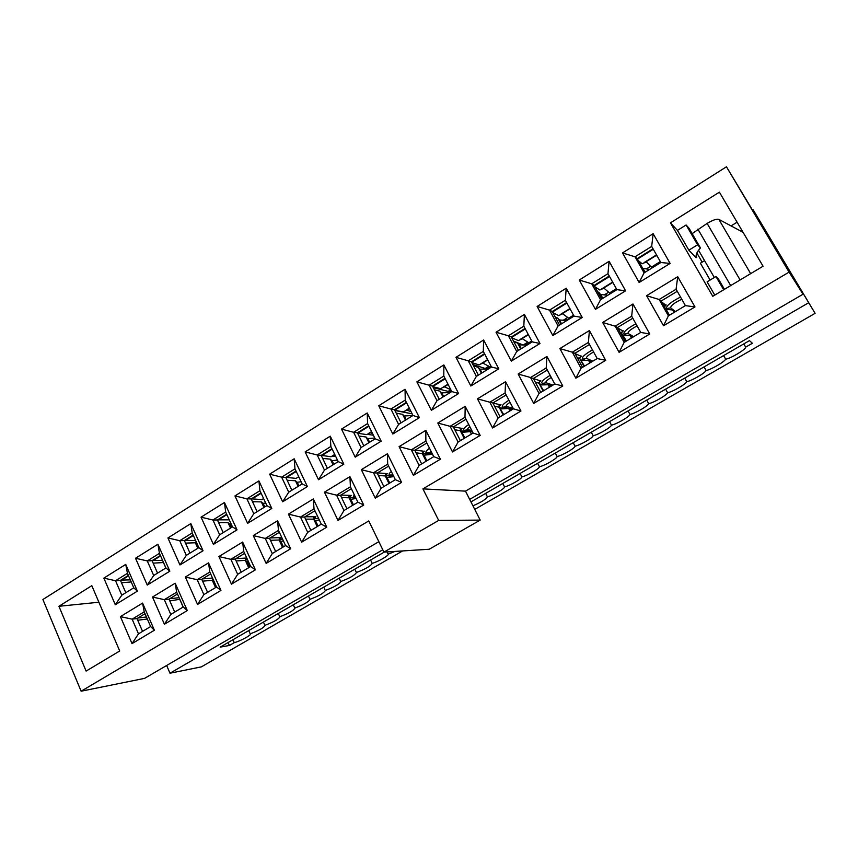<?xml version="1.0" encoding="UTF-8"?>
<svg xmlns="http://www.w3.org/2000/svg" width="858" height="858" viewBox="0 0 858 858"><rect width="100%" height="100%" fill="white"/><g stroke="black" fill="none" stroke-linecap="round" stroke-linejoin="round"><path stroke-width="1.29" d="M737.097 222.19L731.059 225.901M696.857 252.96L702.155 262.13M378.85 541.688L144.573 678.367L81.124 691.216L42.9 599.517L726.458 166.784L789.07 272.125L422.93 488.878L438.663 520.42L383.923 552.123L368.779 520.935L81.124 691.216M726.458 166.784L803.024 294.219L465.497 491.141L480.18 520.098L429.204 549.249L383.923 552.123M103.85 578.12L125.729 564.403L137.377 591.151L115.294 604.74L103.85 578.12L115.54 580.737L121.782 595.195L115.294 604.74M135.532 558.258L157.904 544.229L169.841 571.181L147.265 585.07L135.532 558.258L147.276 560.939L153.689 575.504L147.265 585.07M167.921 537.945L190.798 523.605L203.056 550.75L179.966 564.961L167.921 537.945L179.74 540.701L186.304 555.373L179.966 564.961M201.062 517.17L224.464 502.498L237.033 529.847L213.406 544.38L201.062 517.17L212.934 520.002L219.669 534.791L213.406 544.38M234.953 495.913L258.901 480.898L271.804 508.462L247.619 523.337L234.953 495.913L246.889 498.83L253.796 513.727L247.619 523.337M269.637 474.163L294.155 458.794L307.4 486.561L282.647 501.791L269.637 474.163L281.639 477.166L288.728 492.17L282.647 501.791M305.148 451.909L330.244 436.164L343.844 464.146L318.5 479.729L305.148 451.909L317.203 454.987L324.485 470.098L318.5 479.729M341.505 429.107L367.203 412.988L381.166 441.173L355.212 457.142L341.505 429.107L353.614 432.282L361.1 447.511L355.212 457.142M378.732 405.759L405.062 389.253L419.412 417.653L392.814 434.009L378.732 405.759L390.916 409.03L398.595 424.367L392.814 434.009M416.881 381.842L443.865 364.929L458.601 393.543L431.349 410.306L416.881 381.842L429.118 385.21L437.001 400.665L431.349 410.306M455.963 357.336L483.622 339.993L498.777 368.822L470.838 386.014L455.963 357.336L468.264 360.8L476.372 376.372L470.838 386.014M496.031 332.218L524.399 314.436L539.982 343.479L511.325 361.111L496.031 332.218L508.386 335.778L516.72 351.469L511.325 361.111M537.119 306.456L566.205 288.213L582.239 317.481L552.842 335.564L537.119 306.456L549.528 310.124L558.108 325.933L552.842 335.564M579.268 280.03L609.105 261.315L625.611 290.808L595.441 309.363L579.268 280.03L591.73 283.805L600.546 299.742L595.441 309.363M622.511 252.917L653.142 233.708L670.119 263.417L639.146 282.475L622.511 252.917L635.027 256.81L637.194 258.633L644.948 272.34M154.386 630.244L132.025 643.629L120.41 616.612L142.578 603.099L154.386 630.244L150.611 626.555L144.219 611.851L142.578 603.099M187.301 610.564L164.414 624.249L152.51 597.039L175.171 583.215L187.301 610.564L183.215 606.992L176.651 592.17L175.171 583.215M220.956 590.433L197.554 604.429L185.339 577.016L208.526 562.869L220.956 590.433L216.559 586.99L209.824 572.05L208.526 562.869M255.405 569.83L231.456 584.159L218.919 556.531L242.642 542.063L255.405 569.83L250.665 566.516L243.758 551.469L242.642 542.063M290.658 548.745L266.141 563.416L253.282 535.574L277.563 520.763L290.658 548.745L285.575 545.57L278.485 530.405L277.563 520.763M326.759 527.166L301.651 542.17L288.449 514.124L313.309 498.959L326.759 527.166L321.31 524.131L314.028 508.848L313.309 498.959M363.728 505.051L338.02 520.431L324.453 492.16L349.914 476.64L363.728 505.051L357.893 502.166L350.418 486.776L349.914 476.64M401.598 482.4L375.257 498.155L361.336 469.669L387.408 453.764L401.598 482.4L395.366 479.686L387.687 464.167L387.408 453.764M440.401 459.202L413.406 475.343L399.099 446.632L425.825 430.341L440.401 459.202L433.751 456.649L425.868 441.012L425.825 430.341M480.18 435.403L452.509 451.951L437.805 423.026L465.186 406.327L480.18 435.403L473.101 433.033L464.993 417.278L465.186 406.327M520.967 411.014L492.589 427.981L477.477 398.831L505.555 381.703L520.967 411.014L513.427 408.837L505.094 392.953L505.555 381.703M562.794 386.003L533.697 403.399L518.157 374.024L546.943 356.456L562.794 386.003L554.783 384.009L546.214 368.007L546.943 356.456M605.716 360.328L575.857 378.185L559.866 348.573L589.403 330.566L605.716 360.328L597.2 358.558L588.395 342.428L589.403 330.566M649.763 333.987L619.111 352.316L602.67 322.479L632.979 303.989L649.763 333.987L640.733 332.432L631.67 316.184L632.979 303.989M694.991 306.939L663.524 325.761L646.589 295.688L677.713 276.705L694.991 306.939L685.413 305.62L676.083 289.243L659.159 299.506L661.164 301.04L669.24 315.326M719.39 192.171L670.441 222.855L712.762 296.31L763.062 266.227L719.39 192.171M58.934 606.284L86.1 671.085L119.712 650.986L91.817 585.671L58.934 606.284L98.895 602.23M723.659 289.789L715.958 276.501L707.11 281.842L714.768 295.109M696.771 257.336L696.46 256.928C695.463 255.105 696.793 252.102 700.45 247.951L697.597 244.798L688.856 250.182L696.095 257.754L696.771 257.336L696.235 256.413M688.856 250.182L677.445 230.394L670.441 222.855M710.113 280.03L700.396 263.202L704.568 260.65M137.377 591.151L133.762 587.805L127.456 573.305L125.729 564.403M127.456 573.305L115.54 580.737L120.452 580.351L125.804 592.717M121.782 595.195L133.762 587.805M128.378 575.418L120.452 580.351M169.841 571.181L165.926 567.953L159.459 553.346L157.904 544.229M159.459 553.346L147.276 560.939L152.059 560.671L157.55 573.123M153.689 575.504L165.926 567.953M160.403 555.48L152.059 560.671M203.056 550.75L198.831 547.651L192.192 532.936L190.798 523.605M192.192 532.936L179.74 540.701L184.373 540.561L189.993 553.099M186.304 555.373L198.831 547.651M193.157 535.081L184.373 540.561M237.033 529.847L232.475 526.887L225.675 512.054L224.464 502.498M225.675 512.054L212.934 520.002L217.417 519.98L223.187 532.614M219.669 534.791L232.475 526.887M226.662 514.221L217.417 519.98M271.804 508.462L266.913 505.641L259.931 490.701L258.901 480.898M259.931 490.701L246.889 498.83L251.212 498.938L257.132 511.668M253.796 513.727L266.913 505.641M260.95 492.878L251.212 498.938M307.4 486.561L302.145 483.891L294.98 468.843L294.155 458.794M294.98 468.843L281.639 477.166L285.8 477.413L291.87 490.229M288.728 492.17L302.145 483.891M296.031 471.042L285.8 477.413M297.758 477.359L299.077 477.434M343.844 464.146L338.224 461.625L330.866 446.471L330.244 436.164M330.866 446.471L317.203 454.987L321.182 455.373L327.413 468.296M324.485 470.098L338.224 461.625M331.939 448.68L321.182 455.373M332.067 456.081L335.703 456.445M381.166 441.173L375.161 438.835L367.61 423.552L367.203 412.988M367.61 423.552L353.614 432.282L357.411 432.818L363.813 445.838M361.1 447.511L375.161 438.835M368.715 425.783L357.411 432.818M367.149 434.32L373.369 435.21M419.412 417.653L412.998 415.476L405.244 400.096L405.062 389.253M405.244 400.096L390.916 409.03L394.508 409.727L401.083 422.833M398.595 424.367L412.998 415.476M412.762 415.476L412.087 413.663M406.37 402.338L394.508 409.727M394.884 410.489L411.904 413.771M458.601 393.543L451.769 391.559L443.8 376.051L443.865 364.929M443.8 376.051L429.118 385.21L432.507 386.068L439.253 399.281M437.001 400.665L451.769 391.559M448.766 392.599L448.133 391.387L450.825 389.725L444.659 386.915L442.514 387.58L447.983 384.191M444.959 378.314L432.507 386.068M433.301 387.644L448.133 391.387M498.777 368.822L491.505 367.031L483.311 351.415L483.622 339.993M483.311 351.415L468.264 360.8L471.428 361.829L478.367 375.139M476.372 376.372L491.505 367.031M485.542 369.122L485.21 368.49L488.867 366.227M484.513 353.689L471.428 361.829M472.812 364.478L485.21 368.49M539.982 343.479L532.239 341.892L523.82 326.158L524.399 314.436M523.82 326.158L508.386 335.778L511.325 336.99L518.457 350.407M516.72 351.469L532.239 341.892M523.241 344.98L527.831 342.149M525.042 328.453L511.325 336.99M513.513 341.109L523.005 344.98M582.239 317.481L574.013 316.109L565.358 300.257L566.205 288.213M565.358 300.257L549.528 310.124L552.23 311.529L559.555 325.043M558.108 325.933L574.013 316.109M563.277 320.249L567.739 317.492M566.623 302.574L552.23 311.529M558.494 319.24L560.049 320.034M625.611 290.808L616.881 289.661L607.968 273.681L609.105 261.315M607.968 273.681L591.73 283.805L594.165 285.414L601.705 299.024M600.546 299.742L616.881 289.661M604.3 294.895L608.644 292.224M609.266 276.019L594.165 285.414M651.683 246.418L635.027 256.81L644.101 272.865L660.853 262.516L651.683 246.418L653.142 233.708M653.024 248.777L637.194 258.633M120.41 616.612L132.143 619.165L138.481 633.837L132.025 643.629M138.481 633.837L150.611 626.555M144.219 611.851L132.143 619.165L137.001 618.554L142.557 631.391M145.023 613.695L137.001 618.554M152.51 597.039L164.307 599.656L170.806 614.446L164.414 624.249M170.806 614.446L183.215 606.992M176.651 592.17L164.307 599.656L169.015 599.152L174.721 612.097M177.477 594.036L169.015 599.152M185.339 577.016L197.201 579.708L203.861 594.605L197.554 604.429M203.861 594.605L216.559 586.99M209.824 572.05L197.201 579.708L201.759 579.322L207.604 592.352M210.671 573.927L201.759 579.322M218.919 556.531L230.845 559.298L237.677 574.313L231.456 584.159M237.677 574.313L250.665 566.516M243.758 551.469L230.845 559.298L235.253 559.041L241.248 572.168M244.627 553.356L235.253 559.041M253.282 535.574L265.261 538.427L272.286 553.549L266.141 563.416M272.286 553.549L285.575 545.57M278.485 530.405L265.261 538.427L269.509 538.288L275.665 551.522M279.376 532.314L269.509 538.288M288.449 514.124L300.493 517.052L307.7 532.292L301.651 542.17M307.7 532.292L321.31 524.131M314.028 508.848L300.493 517.052L304.569 517.052L310.886 530.383M314.94 510.767L304.569 517.052M324.453 492.16L336.561 495.173L343.961 510.531L338.02 520.431M343.961 510.531L357.893 502.166M350.418 486.776L336.561 495.173L340.454 495.313L346.932 508.751M351.362 488.706L340.454 495.313M361.336 469.669L373.498 472.769L381.091 488.245L375.257 498.155M381.091 488.245L395.366 479.686M387.687 464.167L373.498 472.769L377.198 473.058L383.848 486.593M388.653 466.119L377.198 473.058M399.099 446.632L411.336 449.828L419.133 465.422L413.406 475.343M419.133 465.422L433.751 456.649M425.868 441.012L411.336 449.828L414.822 450.268L421.653 463.899M426.866 442.975L414.822 450.268M437.805 423.026L450.096 426.319L458.108 442.031L452.509 451.951M458.108 442.031L473.101 433.033M464.993 417.278L450.096 426.319L453.367 426.919L460.392 440.658M466.012 419.262L453.367 426.919M477.477 398.831L489.821 402.22L498.069 418.05L492.589 427.981M498.069 418.05L513.427 408.837M505.094 392.953L489.821 402.22L492.878 402.981L500.085 416.838M506.145 394.948L492.878 402.981M518.157 374.024L530.555 377.509L539.028 393.468L533.697 403.399M539.028 393.468L554.783 384.009M546.214 368.007L530.555 377.509L533.365 378.464L540.787 392.417M547.297 370.023L533.365 378.464M559.866 348.573L572.329 352.177L581.038 368.254L575.857 378.185M581.038 368.254L597.2 358.558M588.395 342.428L572.329 352.177L574.881 353.314L582.518 367.374M589.5 344.455L574.881 353.314M602.67 322.479L615.175 326.179L624.152 342.385L619.111 352.316M624.152 342.385L640.733 332.432M631.67 316.184L615.175 326.179L617.47 327.509L625.321 341.688M632.807 318.221L617.47 327.509M646.589 295.688L659.159 299.506L668.382 315.841L685.413 305.62M677.252 291.302L661.164 301.04M803.024 294.219L789.07 272.125M465.497 491.141L422.93 488.878M480.18 520.098L438.663 520.42M676.083 289.243L677.713 276.705M668.382 315.841L663.524 325.761M646.364 268.908L650.568 266.312M644.101 272.865L639.146 282.475M670.119 263.417L660.853 262.516M700.45 247.951L689.103 228.346L686.121 224.978L677.445 230.394M697.597 244.798L686.121 224.978M715.958 276.501L718.618 279.3L724.431 289.328M661.732 302.048L665.336 304.783L664.317 306.617M680.523 297.04C670.752 302.059 666.065 305.92 666.452 308.633L667.588 309.491M665.014 305.019L666.216 304.976L664.446 306.842M665.958 309.33L672.554 309.963L673.98 312.484M674.785 312.001L673.884 310.392L672.554 309.963M673.884 310.392L675.45 311.593M638.266 260.542L642.138 263.781L646.299 261.915L651.351 267.128L660.328 261.583M637.462 259.116L653.303 249.26M642.781 268.329L649.656 269.433M652.166 267.878L651.351 267.128M657.668 256.928L656.381 255.362L646.01 261.797M617.76 328.024L622.404 330.716L621.642 333.365L620.28 332.593M626.458 341.001L621.642 333.365M635.907 323.777C627.069 328.593 623.112 332.057 624.034 334.191L625.997 335.317M622.093 330.941L623.358 330.877L621.439 332.807M623.24 335.188L630.051 335.51L631.434 338.009M632.378 337.451L631.499 335.853L630.051 335.51M631.499 335.853L633.29 336.894M597.651 291.72L599.088 292.653L602.391 298.605M594.916 286.765L599.839 290.015L603.946 288.17L609.502 292.964L616.355 288.728M605.651 295.045L605.78 294.283L606.82 295.173M594.433 285.896L609.534 276.501M607.775 295.281L600.514 294.476L599.099 292.675M610.424 293.651L609.502 292.964M575.021 353.56L580.534 355.995L579.793 358.612L577.134 357.454M584.555 366.151L579.793 358.612M592.46 349.871C584.62 354.386 581.349 357.464 582.657 359.127L585.606 360.414M580.233 356.22L581.574 356.134L579.6 358.054M580.437 359.663L582.11 360.381M581.413 360.381L588.588 360.435L589.939 362.913M591.012 362.269L590.154 360.692L588.588 360.435M590.154 360.692L592.159 361.583M555.062 316.763L557.85 318.2L561.057 324.109M552.788 312.569L558.59 315.605L562.655 313.771L568.672 318.179L573.509 315.186M565.808 320.409L566.183 318.747L567.685 320.023M552.488 312.012L566.881 303.046M566.923 320.484L559.298 319.98L557.861 318.221M569.691 318.779L568.672 318.179M533.408 378.539L539.693 380.662L538.974 383.236L535.253 382.003M550.139 375.343C543.318 379.483 540.701 382.185 542.288 383.451L546.342 384.792M539.403 380.866L540.819 380.77L538.781 382.689M539.274 383.773L542.696 384.899M543.672 390.68L538.985 383.258L543.114 391.012M540.626 384.952L548.144 384.749L549.463 387.205M550.654 386.497L549.817 384.931L548.144 384.749M549.817 384.931L552.026 385.671M513.738 341.538L517.621 343.125L520.742 348.991M511.776 337.837L518.339 340.562L522.361 338.749L528.828 342.771L531.745 340.969M517.631 343.146L519.079 344.862L527.059 345.088L527.509 342.642L529.096 343.833M511.582 337.473L525.3 328.925M529.933 343.318L528.828 342.771M492.91 402.97L499.849 404.719L499.142 407.26L494.508 406.124M502.885 407.185L508.183 408.505L503.002 407.218L506.681 406.574L513.084 408.183M502.842 407.175C501.147 406.22 503.163 403.904 508.901 400.214M499.571 404.922L501.061 404.804L498.959 406.746M499.249 407.464L504.386 408.73M507.475 406.778L506.552 408.097M503.785 414.618L499.152 407.282L503.174 414.982M500.815 408.934L508.665 408.472L509.952 410.918M511.25 410.135L510.435 408.58L508.665 408.472M510.435 408.58L512.837 409.18M473.552 365.905L478.367 367.439L481.402 373.262M471.803 362.548L479.064 364.918L482.7 363.052L489.939 366.795L491.023 366.119M485.317 368.704L489.114 366.355M489.06 368.543L489.435 366.527M471.675 362.301L484.759 354.161M488.148 369.101L479.826 369.144L478.378 367.46M491.119 367.267L489.939 366.795M394.991 551.415L388.148 554.161C389.328 555.33 378.239 561.711 372.19 563.363L372.211 563.395C370.549 566.162 365.283 569.186 356.402 572.479L356.435 572.533C354.826 575.235 349.603 578.228 340.765 581.51L340.83 581.585C339.253 584.223 334.073 587.172 325.289 590.454L325.375 590.54C323.841 593.114 318.704 596.042 309.974 599.302L310.07 599.399C308.58 601.919 303.496 604.804 294.809 608.065L294.927 608.183C293.468 610.639 288.427 613.491 279.794 616.741L279.933 616.859C278.518 619.272 273.509 622.093 264.918 625.332L265.09 625.461C263.706 627.82 258.741 630.609 250.204 633.837L250.397 633.976C251.533 635.049 239.972 641.269 234.266 642.653L229.408 645.463L220.152 647.136L384.255 552.102M470.945 501.898L749.452 340.626L752.38 343.275L745.677 347.147C745.977 349.388 730.598 358.59 725.664 359.17L723.616 355.587M474.742 509.395L815.1 313.342L753.002 210.071M382.786 549.785L170.002 673.219L166.645 665.486M808.472 302.853L469.669 499.388M250.204 633.837L248.723 630.576M234.266 642.653L232.947 639.714M264.918 625.332L263.438 622.061M279.794 616.741L278.282 613.47M294.809 608.065L293.286 604.783M309.974 599.302L308.44 596.01M325.289 590.454L323.734 587.151M340.765 581.51L339.189 578.195M356.402 572.479L354.804 569.154M372.19 563.363L370.581 560.027M388.138 554.15L387.055 551.919M725.664 359.17C724.313 362.012 710.692 369.862 706.091 370.474C704.901 373.209 691.43 380.973 686.743 381.649C685.714 384.287 672.393 391.967 667.61 392.707C666.741 395.238 653.56 402.831 648.68 403.635C647.972 406.059 634.941 413.577 629.976 414.446C629.418 416.774 616.527 424.206 611.464 425.139C611.057 427.37 598.305 434.727 593.157 435.714C592.899 437.848 580.276 445.12 575.053 446.171C574.935 448.219 562.451 455.416 557.142 456.52C557.164 458.472 544.819 465.594 539.425 466.752C539.575 468.618 527.359 475.664 521.9 476.876C522.179 478.657 510.092 485.628 504.558 486.894C504.976 488.588 493.007 495.484 487.398 496.803C485.896 499.356 481.07 502.359 472.93 505.802M487.398 496.803L485.649 493.393M504.558 486.894L502.788 483.462M521.9 476.876L520.109 473.434M539.425 466.752L537.612 463.299M557.142 456.52L555.308 453.045M575.053 446.171L573.198 442.696M593.157 435.714L591.28 432.218M611.464 425.139L609.566 421.632M629.976 414.446L628.056 410.928M648.68 403.635L646.739 400.107M667.61 392.707L665.636 389.167M686.743 381.649L684.748 378.099M706.091 370.474L704.075 366.913M745.677 347.147L743.811 343.897M170.002 673.219L201.383 666.859L402.638 550.933M815.1 313.342L753.227 209.931M229.408 645.463L228.089 642.535M743.06 232.314L718.832 219.369C716.666 218.736 712.762 220.077 707.121 223.412L692.159 233.623M453.496 426.834L460.961 428.206L460.274 430.705L454.815 429.74M471.256 431.606L464.232 430.319C462.655 429.568 464.146 427.627 468.715 424.506M460.692 428.399L462.248 428.26L460.103 430.233M460.253 430.673L467.127 431.896M464.854 437.977L461.969 432.335L460.285 430.727L464.199 438.374M461.969 432.335L470.13 431.638L471.374 434.062M472.79 433.215L471.997 431.681L470.13 431.638M434.395 389.779L440.036 391.184L442.996 396.964M432.818 386.679L440.722 388.695L442.514 387.58M448.294 391.698L450.943 389.94M432.743 386.54L445.205 378.786M450.15 392.556L441.516 392.846L440.047 391.205M415.047 450.128L423.005 451.126L422.318 453.603L416.119 452.852M426.855 460.789L424.034 455.19L422.318 453.603M432.271 453.7L426.523 452.927C425.107 452.348 426.104 450.782 429.526 448.251M422.737 451.319L424.367 451.158L422.179 453.206M422.233 453.389L430.877 454.44M424.034 455.19L432.496 454.257L433.708 456.671M396.235 413.159L402.616 414.371L405.502 420.109M394.777 410.263L403.292 411.915L406.821 410.103L411.079 411.679M394.744 410.188L406.606 402.799M412.934 415.465L404.107 416.001L402.627 414.393M377.509 472.865L385.928 473.519L385.263 475.954L378.378 475.461M389.736 483.065L387.001 477.498L385.263 475.954M393.254 475.418L389.671 475.021C388.47 474.581 389.017 473.401 391.312 471.482M385.671 473.702L387.366 473.519L385.424 475.632L393.661 476.233M387.001 477.498L393.843 476.608M358.998 436.036L366.066 437.012L368.876 442.707M368.94 426.244L357.636 433.279L366.72 434.588L370.206 432.807L372.522 433.494M374.753 438.009L367.567 438.61L366.076 437.033M340.851 495.077L349.71 495.388L349.056 497.801L341.538 497.554M354.322 496.707L355.319 496.868L353.657 496.621L354.064 494.283M349.463 495.57L351.222 495.356L349.421 497.35L355.652 497.554M353.485 504.815L350.815 499.302L349.067 497.812L352.681 505.298M350.815 499.302L356.113 498.509M322.651 458.419L330.351 459.137L333.086 464.789M321.224 455.351L330.995 456.746L335.049 455.083M321.45 455.812L332.164 449.142M337.484 460.113L331.864 460.692L330.362 459.159M305.051 516.763L314.328 516.752L313.685 519.133L305.566 519.165M318.211 517.631L317.878 516.924M314.092 516.934L315.916 516.688L314.071 518.522L318.65 518.564M318.061 526.072L315.454 520.602L313.696 519.154L317.224 526.576M315.454 520.602L319.315 519.959M287.162 480.298L295.452 480.759L298.123 486.379M285.886 477.348L296.085 478.389L298.745 476.748M286.1 477.809L296.246 471.492M301.137 481.767L296.975 482.282L295.463 480.78M270.066 537.945L279.74 537.644L279.118 539.993L270.442 540.293M279.515 537.816L281.403 537.548L279.654 539.274L282.604 539.232M283.44 546.846L280.898 541.419L279.129 540.004L282.561 547.372M280.898 541.419L283.419 540.958M252.499 501.705L261.336 501.898L263.942 507.464M251.362 498.852L261.958 499.56L263.599 498.541M251.576 499.302L261.154 493.329M265.669 502.992L262.87 503.378L261.347 501.909M235.886 558.655L245.935 558.054L245.324 560.371L236.122 560.95M245.71 558.226L246.718 557.915M247.072 558.687L246.021 559.555L247.458 559.534M249.592 567.159L247.115 561.765L245.324 560.392L248.681 567.706M247.115 561.765L248.37 561.518M218.629 522.64L227.981 522.554L230.523 528.088M217.61 519.862L229.247 519.841M217.814 520.302L226.877 514.671M231.049 523.777L229.515 524.013L227.992 522.576M212.612 578.228L212.269 580.308L202.585 581.156M216.495 587.022L214.082 581.67L212.269 580.308M185.521 543.114L195.356 542.771L197.833 548.262M195.603 540.497L184.62 540.401M184.813 540.851L193.361 535.531M197.243 544.144L195.367 542.792M179.794 599.292L169.798 600.922M183.14 607.035L179.944 599.806M153.153 563.148L163.449 562.537L165.862 567.996M162.57 560.371L152.349 560.489M152.542 560.928L160.596 555.92M130.298 579.858L120.785 580.147M120.978 580.576L128.561 575.857M121.493 582.743L131.22 581.96M681.81 299.292C674.452 302.702 670.731 305.566 670.645 307.861L675.493 311.572M666.452 308.633L670.645 307.861M669.444 315.208L666.13 309.352M644.165 262.527L656.499 254.88M645.141 272.222L642.964 268.361M660.692 262.226L651.898 267.653M626.018 341.269L621.653 333.387M637.108 325.933C630.609 329.3 627.616 331.81 628.12 333.462L633.654 336.679M624.034 334.191L628.12 333.462M601.812 288.792L612.644 282.078M605.716 294.412L604.836 294.959M602.831 298.337L600.707 294.509M612.816 282.379L603.657 288.063M616.709 289.371L610.113 293.447M584.051 366.452L579.804 358.633M593.607 351.973C588.105 355.105 585.778 357.25 586.636 358.43L592.835 361.175M582.657 359.127L586.636 358.43M560.51 314.403L569.905 308.58M566.076 318.897L563.835 320.281M561.561 323.798L559.491 320.002M570.066 308.88L562.344 313.674M573.863 315.819L569.347 318.608M551.254 377.434C546.803 380.191 545.109 381.971 546.171 382.797L552.992 385.092M542.288 383.451L546.171 382.797M520.216 339.393L528.238 334.416M526.951 344.23L525.632 345.045M527.38 342.803L523.83 345.002M521.299 348.648L519.283 344.873M528.399 334.717L522.039 338.663M532.089 341.602L529.568 343.168M499.388 406.456L499.024 405.77M510.006 402.305C506.638 404.611 505.523 406.038 506.681 406.574M480.898 363.781L487.612 359.62M488.996 367.664L486.658 369.112M489.189 366.398L485.36 368.768M482.003 372.898L480.051 369.154M487.773 359.91L482.7 363.052M491.355 366.752L490.722 367.138M750.664 273.648L718.832 219.369M740.111 279.955L707.121 223.412M730.684 285.596L697.876 229.14M460.671 429.815L460.253 429M469.819 426.651C467.567 428.421 466.999 429.461 468.125 429.783L471.771 430.448M464.232 430.319L468.125 429.783M451.415 390.873L448.723 392.535M450.976 390.004L448.326 391.645M443.65 396.568L441.741 392.846M448.133 384.481L444.315 386.851M426.147 461.207L422.329 453.625M422.887 452.627L422.415 451.705M430.684 450.547L430.48 452.456L431.724 452.606M426.523 452.927L430.48 452.456M405.04 410.821L409.32 408.172M406.199 419.68L404.343 415.991M409.459 408.462L406.821 410.103M388.985 483.515L385.274 475.976M385.971 474.892L385.478 473.906M389.671 475.021L393.018 474.935M368.436 433.526L371.578 431.574M369.616 442.256L367.803 438.588M371.718 431.864L370.206 432.807M349.914 496.653L349.41 495.624M332.668 455.705L334.727 454.429M333.869 464.307L332.11 460.671M314.671 517.921L314.189 516.902M298.949 485.864L297.233 482.25M280.234 538.706L279.772 537.719M264.8 506.939L263.127 503.346M246.557 559.03L246.128 558.086M231.424 527.541L229.783 523.981M202.467 578.903L212.527 578.056M215.551 587.591L212.28 580.33M198.766 547.683L197.179 544.154M169.787 598.691L179.097 597.704M137.827 618.05L146.439 616.966M147.329 619.015L137.73 620.248M605.78 294.283L604.708 294.938M566.183 318.747L563.706 320.281M527.509 342.642L523.691 345.002M714.317 277.499L698.551 250.257M349.27 497.297L348.906 496.557M314.071 518.522L313.631 517.61M279.654 539.274L279.172 538.234M246.021 559.555L245.506 558.451M213.116 579.397L212.591 578.249"/></g></svg>
